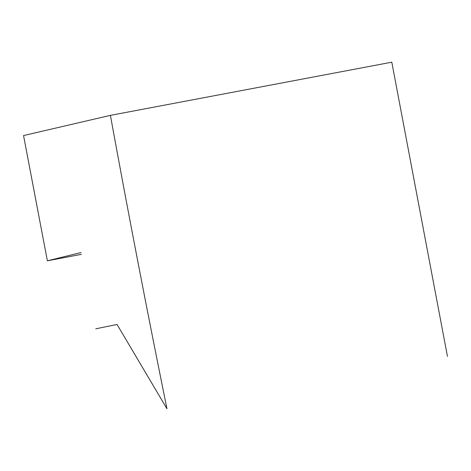 <?xml version="1.0" encoding="UTF-8"?>
<svg xmlns="http://www.w3.org/2000/svg" width="471" height="471" viewBox="0 0 471 471"><rect width="100%" height="100%" fill="white"/><g stroke="black" fill="none" stroke-linecap="round" stroke-linejoin="round"><path stroke-width="0.71" d="M81.065 252.544L47.377 260.804L23.55 135.56L110.402 115.366C128.283 213.375 147.135 311.19 166.975 408.816L117.049 324.466L95.76 328.805M47.377 260.804L81.418 254.334M447.45 356.376L391.795 62.184L110.402 115.366"/></g></svg>
